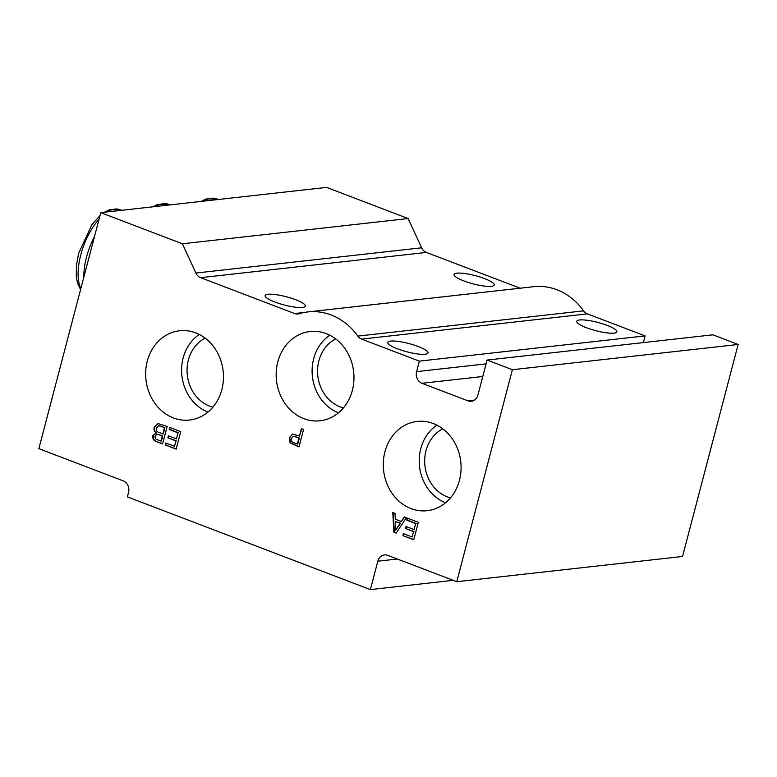 <?xml version="1.0" encoding="UTF-8"?>
<svg xmlns="http://www.w3.org/2000/svg" width="777" height="777" viewBox="0 0 777 777"><rect width="100%" height="100%" fill="white"/><g stroke="black" fill="none" stroke-linecap="round" stroke-linejoin="round"><path stroke-width="1.17" d="M352.35 390.384A44.911 38.831 -96.4 0 0 312.16 331.361A44.911 38.831 -96.4 0 0 277.777 361.927A44.911 38.831 -96.4 0 0 322.115 420.493A44.911 38.831 -96.4 0 0 352.35 390.384M329.798 335.227A42.774 36.995 -96.4 0 0 313.646 358.789A42.774 36.995 -96.4 0 0 338.471 412.82M335.693 338.918A36.47 31.536 -96.4 0 0 318.881 360.79A36.47 31.536 -96.4 0 0 343.405 407.915M221.843 389.627A44.911 38.831 -96.4 0 0 181.653 330.604A44.911 38.831 -96.4 0 0 147.271 361.169A44.911 38.831 -96.4 0 0 191.618 419.735A44.911 38.831 -96.4 0 0 221.843 389.627M199.291 334.469A42.774 36.995 -96.4 0 0 183.139 358.032A42.774 36.995 -96.4 0 0 207.964 412.063M205.186 338.17A36.47 31.536 -96.4 0 0 188.374 360.033A36.47 31.536 -96.4 0 0 212.898 407.158M459.46 480.312A44.911 38.831 -96.4 0 0 419.269 421.28A44.911 38.831 -96.4 0 0 384.897 451.855A44.911 38.831 -96.4 0 0 429.234 510.411A44.911 38.831 -96.4 0 0 459.46 480.312M436.907 425.145A42.774 36.995 -96.4 0 0 420.755 448.717A42.774 36.995 -96.4 0 0 445.59 502.748M442.803 428.846A36.47 31.536 -96.4 0 0 425.99 450.718A36.47 31.536 -96.4 0 0 450.514 497.843M425.136 354.254A20.775 4.244 14.7 0 0 427.981 352.943A20.775 4.244 14.7 0 0 413.782 344.959A20.775 4.244 14.7 0 0 390.637 341.084A20.775 4.244 14.7 0 0 387.791 342.395A20.775 4.244 14.7 0 0 401.991 350.378A20.775 4.244 14.7 0 0 425.136 354.254M302.486 307.449A20.775 4.244 14.7 0 0 305.342 306.138A20.775 4.244 14.7 0 0 291.142 298.154A20.775 4.244 14.7 0 0 267.997 294.289A20.775 4.244 14.7 0 0 265.151 295.6A20.775 4.244 14.7 0 0 279.351 303.584A20.775 4.244 14.7 0 0 302.486 307.449M614.034 333.129A20.775 4.244 14.7 0 0 616.88 331.818A20.775 4.244 14.7 0 0 602.69 323.834A20.775 4.244 14.7 0 0 579.545 319.969A20.775 4.244 14.7 0 0 576.699 321.28A20.775 4.244 14.7 0 0 590.889 329.263A20.775 4.244 14.7 0 0 614.034 333.129M491.394 286.334A20.775 4.244 14.7 0 0 494.24 285.023A20.775 4.244 14.7 0 0 480.04 277.03A20.775 4.244 14.7 0 0 456.905 273.164A20.775 4.244 14.7 0 0 454.059 274.475A20.775 4.244 14.7 0 0 468.249 282.459A20.775 4.244 14.7 0 0 491.394 286.334M421.639 247.795A9.237 7.984 -96.4 0 0 426.379 252.428L200.621 277.671A9.237 7.984 83.6 0 1 195.872 273.038L421.639 247.795L408.168 218.551L326.534 187.393L100.767 212.636L38.85 448.659L123.164 480.837A9.237 7.984 83.6 0 1 128.535 492.511L127.389 496.882L370.376 589.607L377.826 561.198A9.237 7.984 83.6 0 1 384.469 554.943A9.237 7.984 83.6 0 1 387.791 555.38L456.769 581.701L512.383 369.716L487.092 360.062L477.923 395.027A9.237 7.984 83.6 0 1 471.28 401.282A9.237 7.984 83.6 0 1 467.958 400.845L474.417 400.126M169.192 429.458L169.716 427.437L180.72 431.643L176.136 449.125L165.297 444.988L165.831 442.968L174.504 446.28L175.913 440.899L167.91 437.839L168.434 435.829L176.447 438.879L178.03 432.828L169.192 429.458L170.124 427.593M401.291 521.484L404.273 516.948L406.352 517.744L396.173 533.09L393.881 532.216L392.793 512.567L395.037 513.422L395.299 519.191L401.291 521.484L404.613 517.084M482.779 376.495L421.969 383.294L467.958 400.845M421.969 383.294A9.237 7.984 83.6 0 1 416.598 371.629L486.091 363.859M200.621 277.671L294.629 313.539A9.237 7.984 83.6 0 0 297.95 313.976A9.237 7.984 83.6 0 0 299.184 313.723A64.627 55.886 83.6 0 1 307.886 311.927L533.644 286.694A64.627 55.886 83.6 0 1 583.595 310.858A9.237 7.984 -96.4 0 0 587.402 313.879L361.645 339.112L419.347 361.14L416.598 371.629M361.645 339.112A9.237 7.984 83.6 0 1 357.828 336.101L583.595 310.858M307.886 311.927A64.627 55.886 83.6 0 1 357.828 336.101M408.168 218.551L182.401 243.784L195.872 273.038M182.401 243.784L100.767 212.636M406.808 520.134L407.333 518.123L418.337 522.319L413.752 539.801L402.923 535.664L403.448 533.653L412.121 536.956L413.529 531.585L405.526 528.525L406.05 526.505L414.063 529.564L415.646 523.513L406.808 520.134L407.74 518.269M299.028 446.746L290.549 442.783L289.753 437.655L292.395 434.11L299.456 436.043L301.398 428.642L303.564 429.467L298.98 446.95L290.083 442.832L289.297 437.713L292.803 434.042M154.176 427.34L158.003 423.591L167.162 426.466L162.578 443.949L156.498 441.627C153.642 440.753 152.428 438.762 152.865 435.644L156.109 432.789C154.264 431.517 153.613 429.7 154.176 427.34L158.236 423.572M155.818 432.818L156.565 432.74C154.72 431.458 154.079 429.642 154.633 427.292M587.402 313.879L645.114 335.897L643.356 342.589M487.092 360.062L712.859 334.819L738.15 344.473L682.536 556.468L456.769 581.701M426.379 252.428L520.124 288.199M738.15 344.473L512.383 369.716M453.214 580.341L370.376 589.607M645.114 335.897L419.347 361.14M413.811 539.597L402.923 535.664M403.38 535.615L403.855 533.809M413.529 531.585L412.121 536.956M413.995 531.526L405.526 528.525M405.982 528.477L406.458 526.66M415.646 523.513L414.063 529.564M416.113 523.455L407.265 520.085M396.289 532.915L393.881 532.216M394.347 532.167L393.259 512.752M395.697 530.128L400.582 523.203L395.376 521.445L395.697 530.128L400.126 523.261L395.376 521.445M301.806 428.797L299.456 436.043M295.94 436.693L293.308 436.324L291.453 438.549C290.986 440.724 291.754 442.123 293.735 442.735L297.805 444.055L299.388 438.005L293.551 436.315M297.338 444.114L298.931 438.063L295.474 436.742M176.194 448.912L165.297 444.988M165.763 444.939L166.239 443.123M175.913 440.899L174.504 446.28M176.379 440.85L167.91 437.839M168.366 437.791L168.842 435.984M178.03 432.828L176.447 438.879M178.496 432.779L169.648 429.409M162.626 443.745L156.498 441.627M156.954 441.579C154.099 440.705 152.884 438.714 153.322 435.586L152.865 435.644M153.322 435.586L156.565 432.74M160.897 426.068L158.566 425.806L156.352 428.117C156.002 430.409 156.896 431.866 159.013 432.478L163.287 433.877L164.928 427.603L158.799 425.786M159.266 434.566L156.896 434.265L155.118 436.111C154.837 437.995 155.565 439.199 157.294 439.714L161.402 441.054L162.752 435.897L157.119 434.256M160.946 441.103L162.296 435.946L158.799 434.615M162.82 433.935L164.471 427.651L160.431 426.117M83.867 277.078A45.697 20.96 -69.1 0 1 86.529 257.09A45.697 20.96 -69.1 0 1 94.512 236.499M397.319 559.013L377.826 561.198M294.629 313.539L304.38 312.451M104.361 212.228L109.324 209.78L119.872 209.644A45.697 20.96 110.9 0 0 107.488 211.888M99.058 219.172A45.697 20.96 110.9 0 0 80.779 254.895A45.697 20.96 110.9 0 0 80.847 288.568M152.739 206.828L157.702 204.37L168.25 204.244A45.697 20.96 110.9 0 0 155.866 206.478M201.117 201.418L206.08 198.961L216.628 198.834A45.697 20.96 110.9 0 0 204.244 201.068M100.01 215.53L91.812 224.776L78.613 253.467L76.379 265.676L76.311 276.699L77.535 283.11L80.575 289.636M119.872 209.644L121.6 210.305M168.25 204.244L169.978 204.895M216.628 198.834L218.356 199.485"/></g></svg>
